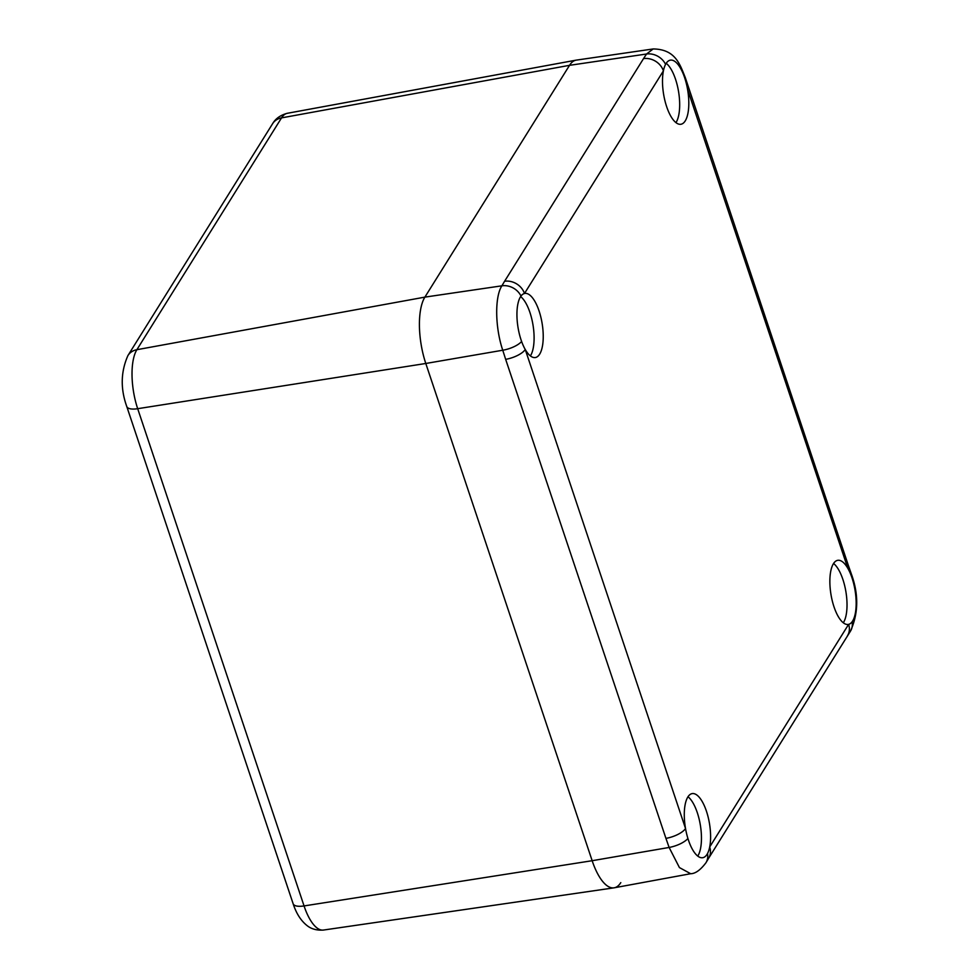 <?xml version="1.0" encoding="UTF-8"?>
<svg xmlns="http://www.w3.org/2000/svg" width="979" height="979" viewBox="0 0 979 979"><rect width="100%" height="100%" fill="white"/><g stroke="black" fill="none" stroke-linecap="round" stroke-linejoin="round"><path stroke-width="1.47" d="M843.323 622.791A32.491 12.225 80.7 0 0 842.882 579.433A32.491 12.225 80.7 0 0 833.557 563.463M697.758 856.074A32.491 12.225 80.7 0 0 697.317 812.729A32.491 12.225 80.7 0 0 687.992 796.747M530.398 355.903A32.491 12.225 80.7 0 0 529.957 312.546A32.491 12.225 80.7 0 0 520.632 296.576M675.975 122.62A32.491 12.225 80.7 0 0 675.534 79.262A32.491 12.225 80.7 0 0 666.197 63.292M643.521 58.618A16.655 14.195 32 0 1 663.407 70.867A32.491 12.225 80.7 0 0 666.65 106.65A32.491 12.225 80.7 0 0 680.931 124.26A32.491 12.225 80.7 0 0 687.576 89.358A32.491 12.225 80.7 0 0 685.178 79.36A32.491 12.225 80.7 0 0 684.664 77.757A32.491 12.225 80.7 0 0 670.382 60.147A32.491 12.225 80.7 0 0 665.573 64.357A32.491 12.225 80.7 0 0 663.407 70.867L524.487 293.492A32.491 12.225 80.7 0 0 520.999 296.05A32.491 12.225 80.7 0 0 521.073 339.933A32.491 12.225 80.7 0 0 521.611 341.487A32.491 12.225 80.7 0 0 525.246 349.491A32.491 12.225 80.7 0 0 535.366 357.543A32.491 12.225 80.7 0 0 539.099 311.041A32.491 12.225 80.7 0 0 524.805 293.431A32.491 12.225 80.7 0 0 524.487 293.492A16.655 14.195 32 0 0 504.601 281.254L643.521 58.618L646.532 54.016L653.189 48.95L576.313 60.123A49.978 18.809 80.7 0 0 569.533 65.324L424.886 297.126A49.978 18.809 80.7 0 0 425.792 363.478L592.16 860.712A49.978 18.809 80.7 0 0 614.274 887.782L690.672 873.721L679.426 867.578L669.122 847.459L665.94 838.379A16.655 6.07 -18.5 0 0 685.52 828.503A32.491 12.225 80.7 0 0 687.919 838.501A32.491 12.225 80.7 0 0 688.433 840.104A32.491 12.225 80.7 0 0 702.714 857.714A32.491 12.225 80.7 0 0 707.523 853.504A32.491 12.225 80.7 0 0 709.689 846.994A32.491 12.225 80.7 0 0 706.446 811.224A32.491 12.225 80.7 0 0 692.165 793.602A32.491 12.225 80.7 0 0 685.52 828.503L525.246 349.491A16.655 6.07 -18.5 0 1 505.666 359.354L502.753 350.225C495.068 327.61 494.615 296.808 501.884 285.819L504.601 281.254M688.139 86.58A16.655 6.07 -18.5 0 1 687.576 89.358L847.851 568.371A32.491 12.225 80.7 0 0 837.73 560.318A32.491 12.225 80.7 0 0 833.998 606.821A32.491 12.225 80.7 0 0 848.291 624.431A32.491 12.225 80.7 0 0 848.609 624.369A32.491 12.225 80.7 0 0 852.097 621.812A32.491 12.225 80.7 0 0 852.024 577.928A32.491 12.225 80.7 0 0 851.485 576.374A32.491 12.225 80.7 0 0 847.851 568.371A16.655 6.07 -18.5 0 0 848.414 565.593L685.276 77.561C679.867 64.235 675.437 49.256 653.189 48.95M847.508 635.689A16.655 14.195 32 0 0 848.609 624.369L709.689 846.994A16.655 14.195 32 0 1 708.588 858.326L850.433 631.222A16.655 14.147 32.5 0 1 850.421 631.222C858.424 613.613 858.803 594.73 851.559 574.563L848.414 565.593M665.573 64.357A16.655 14.147 32.5 0 0 646.532 54.016L569.533 65.324L281.536 117.884A16.655 14.195 -148 0 0 272.59 123.733C273.361 122.534 276.678 116.048 287.324 113.295L576.056 60.16A49.978 18.809 80.7 0 0 569.533 65.324L424.886 297.126A49.978 18.809 80.7 0 0 425.792 363.478L592.16 860.712A49.978 18.809 80.7 0 0 614.017 887.831A49.978 18.809 80.7 0 0 620.796 882.63M520.999 296.05A16.655 14.232 31.4 0 0 501.884 285.819L424.886 297.126L136.889 349.699A44.447 16.729 80.7 0 0 137.684 408.696L304.053 905.93L592.16 860.712L669.122 847.459A16.655 6.033 -18.9 0 0 687.919 838.501M521.611 341.487A16.655 6.119 -18.1 0 1 502.753 350.225L425.792 363.478L137.684 408.696A16.655 6.07 161.5 0 1 126.78 406.542C120.368 388.712 120.76 371.702 127.943 355.536L272.59 123.733M665.94 838.379L505.666 359.354M707.523 853.504A16.655 14.232 31.4 0 1 705.957 862.744L708.588 858.326M852.097 621.812A16.655 14.147 32.5 0 1 850.433 631.222M851.485 576.374A16.655 6.021 -18.9 0 0 851.559 574.563M685.178 79.36A16.655 6.119 -18.1 0 0 685.276 77.561M287.324 113.295A44.447 16.729 80.7 0 0 281.536 117.884L136.889 349.699A16.655 14.195 -148 0 0 127.943 355.536M323.486 930.05C312.803 930.845 307.736 926.073 306.745 925.339C300.737 920.444 296.209 913.248 293.149 903.776A16.655 6.07 161.5 0 0 304.053 905.93A44.447 16.729 80.7 0 0 323.486 930.05L614.017 887.831M690.672 873.721C695.384 873.672 700.474 870.013 705.957 862.744M293.149 903.776L126.78 406.542"/></g></svg>
